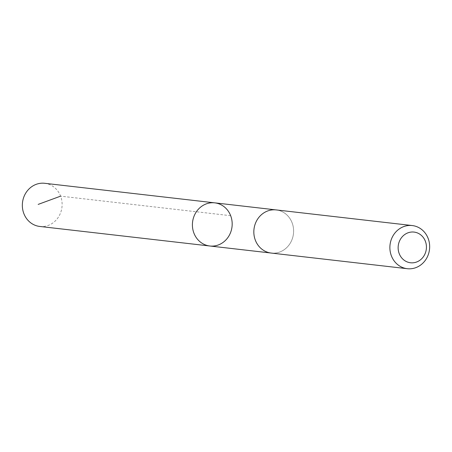 <?xml version="1.0" encoding="UTF-8"?>
<svg xmlns="http://www.w3.org/2000/svg" width="452" height="452" viewBox="0 0 452 452"><rect width="100%" height="100%" fill="white"/><g stroke="black" fill="none" stroke-linecap="round" stroke-linejoin="round"><path stroke-width="0.34" stroke-dasharray="2.26 1.69" d="M39.748 226.446A21.719 19.871 96.6 0 0 60.088 214.033A21.719 19.871 96.6 0 0 56.336 189.264A21.719 19.871 96.6 0 0 44.714 183.297M259.623 247.091A21.713 19.865 96.6 0 0 271.245 253.058A21.713 19.865 96.6 0 0 291.574 240.65A21.713 19.865 96.6 0 0 287.822 215.881A21.713 19.865 96.6 0 0 276.206 209.92A21.713 19.865 96.6 0 0 255.872 222.322A21.713 19.865 96.6 0 0 259.623 247.091M214.773 202.852A21.713 19.865 -83.4 0 1 232.029 226.695A21.713 19.865 -83.4 0 1 209.813 245.995M271.24 253.063A21.719 19.871 96.6 0 0 291.58 240.656A21.719 19.871 96.6 0 0 287.828 215.881A21.719 19.871 96.6 0 0 276.206 209.914L275.748 209.869M230.667 215.706L60.608 196.151M271.245 253.058L270.788 253.001"/><path stroke-width="0.68" d="M198.196 240.029A21.713 19.865 -83.4 0 1 194.439 215.259A21.713 19.865 -83.4 0 1 214.773 202.852A21.713 19.865 -83.4 0 1 232.029 226.695A21.713 19.865 -83.4 0 1 209.813 245.995A21.713 19.865 -83.4 0 1 198.196 240.029A21.713 19.865 -83.4 0 1 194.439 215.259A21.713 19.865 -83.4 0 1 214.773 202.852L44.714 183.297A21.719 19.871 96.6 0 0 24.374 195.705A21.719 19.871 96.6 0 0 28.126 220.48A21.719 19.871 96.6 0 0 39.748 226.446L209.813 245.995A21.713 19.865 -83.4 0 1 198.196 240.029M412.252 225.554L276.206 209.914A21.719 19.871 96.6 0 0 253.984 229.215A21.719 19.871 96.6 0 0 271.24 253.063L407.292 268.703A21.719 19.871 96.6 0 0 427.626 256.295A21.719 19.871 96.6 0 0 423.874 231.52A21.719 19.871 96.6 0 0 412.252 225.554A21.719 19.871 96.6 0 0 390.031 244.86A21.719 19.871 96.6 0 0 407.292 268.703M422.315 236.317A15.447 14.136 96.6 0 0 398.624 243.69A15.447 14.136 96.6 0 0 415.913 262.25A15.447 14.136 96.6 0 0 422.315 236.317M60.608 196.151L38.171 204.4M275.748 209.869L214.773 202.852M270.788 253.001L209.813 245.995"/></g></svg>
